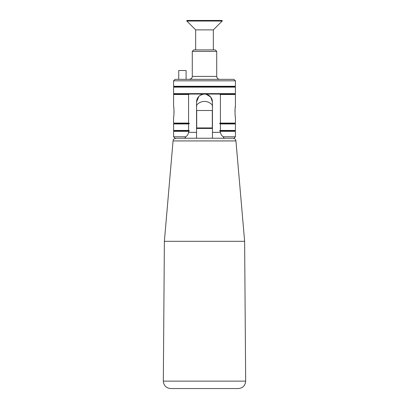 <?xml version="1.0" encoding="UTF-8"?>
<svg xmlns="http://www.w3.org/2000/svg" width="409" height="409" viewBox="0 0 409 409"><rect width="100%" height="100%" fill="white"/><g stroke="black" fill="none" stroke-linecap="round" stroke-linejoin="round"><path stroke-width="0.61" d="M219.664 79.346C217.879 79.172 216.898 78.191 216.719 76.401L216.719 51.37L192.281 51.37L192.281 76.401L191.979 77.695C192.169 78.134 191.289 78.681 189.336 79.346M195.666 49.898L195.666 29.872L213.334 29.872L213.334 49.898M186.831 21.038L222.169 21.038L222.169 20.45L186.831 20.45L186.831 21.038L195.666 29.872M213.334 29.872L222.169 21.038M175.988 138.242C172.163 139.484 173.656 140.103 173.053 140.931L235.947 140.931C235.661 139.28 234.684 138.385 233.012 138.242L183.472 138.242C184.817 138.319 185.543 137.828 185.65 136.77C187.245 135.885 188.217 134.413 188.575 132.352L196.55 132.352L196.55 102.02A7.95 7.95 0 0 1 204.5 94.07C209.418 94.566 212.066 97.219 212.45 102.02A7.95 7.95 0 0 0 204.5 94.07C199.577 94.571 196.928 97.224 196.55 102.02L198.82 96.458M170.691 388.55L238.309 388.55C242.808 388.105 245.262 385.636 245.671 381.132L163.329 381.132C163.738 385.636 166.192 388.105 170.691 388.55M235.947 140.931L244.623 241.31L164.377 241.31L163.329 381.132M216.719 51.37L215.246 49.898L193.754 49.898L192.281 51.37M202.854 94.244L199.95 95.502M212.45 138.242L212.45 102.02L210.676 97.015L206.162 94.244M233.948 79.346L175.052 79.346L173.58 80.818L235.42 80.818L233.948 79.346M224.198 138.242L233.948 138.242L235.42 136.77L235.42 131.32L220.425 131.32L220.425 132.352C220.773 134.403 221.75 135.875 223.35 136.77L235.42 136.77M185.65 136.77L173.58 136.77L175.052 138.242L183.472 138.242M188.575 132.352L188.575 131.32L189.449 130.88L188.575 130.44L188.575 123.958L189.449 123.518L188.575 123.078L188.575 94.51L189.449 94.07L234.981 94.07L235.42 93.63L235.42 87.148L173.58 87.148L173.58 93.63L235.42 93.63M212.45 127.935L196.55 127.935M212.302 106.585L212.302 105.006C210.221 102.685 207.619 101.493 204.5 101.432A10.307 10.307 0 0 0 196.698 105.006L196.698 106.585M212.302 127.935L212.302 110.507L196.698 110.507L196.698 127.935M178.733 79.346L178.733 70.512L186.095 70.512L186.095 79.346M220.425 130.44L235.42 130.44L235.42 123.958L220.425 123.958L220.425 130.44L219.551 130.88L234.981 130.88L235.42 131.32M188.575 131.32L173.58 131.32L174.019 130.88L189.449 130.88M219.551 130.88L220.425 131.32M196.55 138.242L196.55 132.352M223.35 136.77C223.452 137.828 224.178 138.319 225.528 138.242M235.42 117.04C234.904 117.455 234.904 106.023 235.42 106.437L235.42 94.51L220.425 94.51L220.425 123.078L235.42 123.078L235.42 117.04M235.395 106.575L235.185 107.996M235.052 109.223L234.945 111.739M235.109 114.873L235.18 115.481M235.42 87.148L234.981 86.708L174.019 86.708L173.58 86.268L235.42 86.268L235.42 80.818M174.019 130.88L173.58 130.44L188.575 130.44M188.575 123.958L173.58 123.958L173.58 130.44M173.897 114.801L174.055 111.739M173.948 109.223L173.815 107.996M173.605 106.575L173.58 106.437C174.096 106.023 174.096 117.455 173.58 117.04L173.58 123.078L188.575 123.078M188.575 94.51L173.58 94.51L173.58 106.437M220.425 123.078L219.551 123.518L234.981 123.518L235.42 123.958M173.58 123.958L174.019 123.518L189.449 123.518M219.551 123.518L220.425 123.958M189.449 94.07L174.019 94.07L173.58 93.63M219.551 94.07L220.425 94.51M216.719 76.401L192.281 76.401M196.55 128.452L212.45 128.452M212.45 132.352L220.425 132.352M173.053 140.931L164.377 241.31M244.623 241.31L245.671 381.132M212.302 105.006A10.307 10.307 0 0 0 204.5 101.432M173.58 86.268L173.58 80.818M173.58 136.77L173.58 131.32M234.981 123.518L235.42 123.078M174.019 123.518L173.58 123.078M234.981 130.88L235.42 130.44M174.019 86.708L173.58 87.148M234.981 86.708L235.42 86.268M174.019 94.07L173.58 94.51M234.981 94.07L235.42 94.51"/></g></svg>
